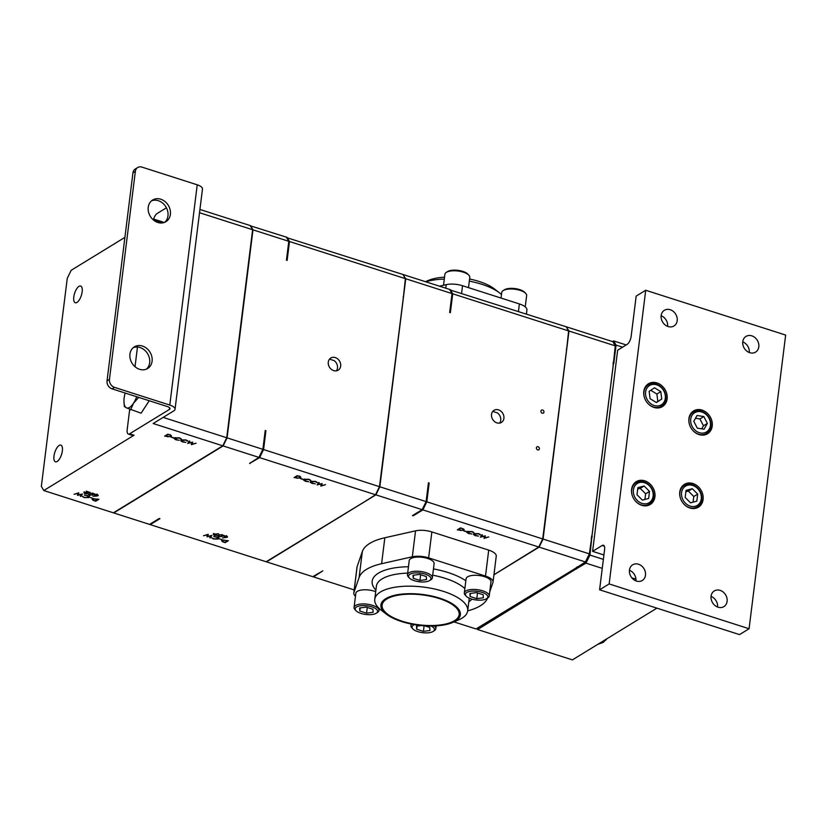 <?xml version="1.0" encoding="UTF-8"?>
<svg xmlns="http://www.w3.org/2000/svg" width="827" height="827" viewBox="0 0 827 827"><rect width="100%" height="100%" fill="white"/><g stroke="black" fill="none" stroke-linecap="round" stroke-linejoin="round"><path stroke-width="1.24" d="M59.172 445.433A8.777 3.535 107.8 0 1 60.847 445.102A8.777 3.535 107.8 0 1 62.035 452.7A8.777 3.535 107.8 0 1 57.166 461.487A8.777 3.535 107.8 0 1 55.492 461.817A8.777 3.535 107.8 0 1 54.303 454.219A8.777 3.535 107.8 0 1 59.172 445.433M78.978 286.359A8.777 3.535 107.8 0 1 80.653 286.028A8.777 3.535 107.8 0 1 81.842 293.626A8.777 3.535 107.8 0 1 76.983 302.413A8.777 3.535 107.8 0 1 75.298 302.744A8.777 3.535 107.8 0 1 74.11 295.146A8.777 3.535 107.8 0 1 78.978 286.359M386.788 599.017A38.817 15.041 7.1 0 1 431.074 596.381A38.817 15.041 7.1 0 1 459.15 614.657A38.817 15.041 7.1 0 1 454.468 620.695A38.817 15.041 7.1 0 1 410.182 623.331A38.817 15.041 7.1 0 1 382.115 605.054A38.817 15.041 7.1 0 1 386.788 599.017M329.373 359.332A7.102 5.892 -121.5 0 1 329.973 359.259L334.149 360.603A7.102 5.892 -121.5 0 1 336.413 370.816M333.674 370.599A7.102 5.892 58.5 0 0 338.202 370.155A7.102 5.892 58.5 0 0 340.538 363.508A7.102 5.892 58.5 0 0 335.297 357.595A7.102 5.892 58.5 0 0 330.769 358.039A7.102 5.892 58.5 0 0 328.433 364.686A7.102 5.892 58.5 0 0 333.674 370.599M455.522 621.025A40.016 15.506 7.1 0 1 452.803 622.421A40.016 15.506 7.1 0 1 386.354 614.151A40.016 15.506 7.1 0 1 385.744 598.686A40.016 15.506 7.1 0 1 439.706 598.169A40.016 15.506 7.1 0 1 455.522 621.025M452.803 622.421L458.861 619.785A46.819 18.142 -172.9 0 0 462.035 618.151A46.819 18.142 -172.9 0 0 467.679 610.874A46.819 18.142 -172.9 0 0 433.824 588.834A46.819 18.142 -172.9 0 0 380.41 592.018A46.819 18.142 -172.9 0 0 374.765 599.296A46.819 18.142 -172.9 0 0 381.133 610.109L386.354 614.151M414.544 624.633A11.289 4.373 -172.9 0 0 412.022 627.259A11.289 4.373 -172.9 0 0 412.838 628.892A11.289 4.373 -172.9 0 0 422.69 632.676A11.289 4.373 -172.9 0 0 433.162 631.425A11.289 4.373 -172.9 0 0 434.444 629.419A11.289 4.373 -172.9 0 0 431.074 626.018M434.258 625.956A12.539 4.859 7.1 0 1 435.829 628.396A12.539 4.859 7.1 0 1 435.819 628.737A12.539 4.859 7.1 0 1 434.413 630.619L433.162 631.425M412.838 628.892L411.836 627.807A12.539 4.859 7.1 0 1 410.916 625.987A12.539 4.859 7.1 0 1 410.926 625.636A12.539 4.859 7.1 0 1 411.815 624.147M355.165 609.044A11.289 4.373 -172.9 0 0 355.982 610.688A11.289 4.373 -172.9 0 0 365.834 614.471A11.289 4.373 -172.9 0 0 376.306 613.221A11.289 4.373 -172.9 0 0 377.588 611.215A11.289 4.373 -172.9 0 0 366.113 605.705A11.289 4.373 -172.9 0 0 355.165 609.044M355.982 610.688L354.979 609.602A12.539 4.859 7.1 0 1 354.059 607.783A12.539 4.859 7.1 0 1 354.07 607.432A12.539 4.859 7.1 0 1 366.671 604.113A12.539 4.859 7.1 0 1 378.973 610.181A12.539 4.859 7.1 0 1 378.962 610.533A12.539 4.859 7.1 0 1 377.557 612.414L376.306 613.221M465.415 594.551A11.289 4.373 -172.9 0 0 466.232 596.184A11.289 4.373 -172.9 0 0 476.083 599.968A11.289 4.373 -172.9 0 0 486.555 598.717A11.289 4.373 -172.9 0 0 487.837 596.712A11.289 4.373 -172.9 0 0 476.362 591.202A11.289 4.373 -172.9 0 0 465.415 594.551M466.232 596.184L465.219 595.099A12.539 4.859 7.1 0 1 464.309 593.279A12.539 4.859 7.1 0 1 464.319 592.928A12.539 4.859 7.1 0 1 476.921 589.61A12.539 4.859 7.1 0 1 489.222 595.688A12.539 4.859 7.1 0 1 489.212 596.029A12.539 4.859 7.1 0 1 487.806 597.921L486.555 598.717M408.559 576.347A11.289 4.373 -172.9 0 0 409.375 577.98A11.289 4.373 -172.9 0 0 419.227 581.763A11.289 4.373 -172.9 0 0 429.699 580.513A11.289 4.373 -172.9 0 0 430.97 578.507A11.289 4.373 -172.9 0 0 419.506 572.997A11.289 4.373 -172.9 0 0 408.559 576.347M409.375 577.98L408.362 576.895A12.539 4.859 7.1 0 1 407.453 575.075A12.539 4.859 7.1 0 1 407.463 574.724A12.539 4.859 7.1 0 1 420.064 571.405A12.539 4.859 7.1 0 1 432.366 577.473A12.539 4.859 7.1 0 1 432.356 577.825A12.539 4.859 7.1 0 1 430.95 579.706L429.699 580.513M446.291 272.403L447.541 271.607A11.289 4.373 7.1 0 1 451.645 270.315A11.289 4.373 7.1 0 1 467.865 274.14L468.878 275.226A12.539 4.859 -172.9 0 0 450.849 270.977A12.539 4.859 -172.9 0 0 446.291 272.403A12.539 4.859 -172.9 0 0 444.885 274.295L443.52 285.253M503.147 290.618L504.398 289.812A11.289 4.373 7.1 0 1 508.502 288.53A11.289 4.373 7.1 0 1 524.721 292.344L525.734 293.43A12.539 4.859 -172.9 0 0 507.706 289.192A12.539 4.859 -172.9 0 0 503.147 290.618A12.539 4.859 -172.9 0 0 501.741 292.5L501.048 298.061M489.212 596.029L490.969 581.888A12.539 4.859 -172.9 0 0 490.98 581.536A12.539 4.859 -172.9 0 0 478.678 575.458A12.539 4.859 -172.9 0 0 466.087 578.786L464.319 592.928M432.356 577.825L434.113 563.673A12.539 4.859 -172.9 0 0 434.123 563.332A12.539 4.859 -172.9 0 0 421.822 557.253A12.539 4.859 -172.9 0 0 409.231 560.582L407.463 574.724M467.679 610.864A65.271 25.296 -172.9 0 0 480.311 605.809A65.271 25.296 -172.9 0 0 487.558 598.076M537.684 449.898A1.726 1.427 58.5 0 0 538.077 446.735A1.726 1.427 58.5 0 0 537.684 449.898M542.254 413.19A1.726 1.427 58.5 0 0 542.646 410.027A1.726 1.427 58.5 0 0 542.254 413.19M492.603 411.598A7.102 5.892 -121.5 0 1 493.202 411.536L497.389 412.88A7.102 5.892 -121.5 0 1 499.642 423.093M496.913 422.876A7.102 5.892 58.5 0 0 501.431 422.432A7.102 5.892 58.5 0 0 503.767 415.785A7.102 5.892 58.5 0 0 498.526 409.872A7.102 5.892 58.5 0 0 494.008 410.316A7.102 5.892 58.5 0 0 491.672 416.963A7.102 5.892 58.5 0 0 496.913 422.876M146.379 369.162A12.705 10.534 58.5 0 0 149.191 357.295A12.705 10.534 58.5 0 0 140.042 347.536A12.705 10.534 58.5 0 0 133.23 347.681M139.567 369.307A12.705 10.534 58.5 0 0 147.651 368.511A12.705 10.534 58.5 0 0 151.827 356.623A12.705 10.534 58.5 0 0 142.461 346.058A12.705 10.534 58.5 0 0 134.377 346.844A12.705 10.534 58.5 0 0 130.201 358.732A12.705 10.534 58.5 0 0 139.567 369.307M164.676 222.318A12.705 10.534 58.5 0 0 167.488 210.461A12.705 10.534 58.5 0 0 158.329 200.703A12.705 10.534 58.5 0 0 151.517 200.847M157.854 222.463A12.705 10.534 58.5 0 0 165.948 221.677A12.705 10.534 58.5 0 0 170.124 209.789A12.705 10.534 58.5 0 0 160.748 199.214A12.705 10.534 58.5 0 0 152.664 200.01A12.705 10.534 58.5 0 0 148.488 211.898A12.705 10.534 58.5 0 0 157.854 222.463M690.214 426.463A12.539 10.4 -121.5 0 1 693.419 412.022A12.539 10.4 -121.5 0 1 709.401 418.266A12.539 10.4 -121.5 0 1 706.527 433.41A12.539 10.4 -121.5 0 1 692.199 429.699M709.049 418.348A11.289 9.355 58.5 0 0 695.424 412.322A11.289 9.355 58.5 0 0 692.085 426.35A11.289 9.355 58.5 0 0 705.72 432.376A11.289 9.355 58.5 0 0 709.049 418.348M645.101 399.296A12.539 10.4 -121.5 0 1 648.068 385A12.539 10.4 -121.5 0 1 648.306 384.844A12.539 10.4 -121.5 0 1 663.636 389.962A12.539 10.4 -121.5 0 1 661.641 406.078A12.539 10.4 -121.5 0 1 661.404 406.233A12.539 10.4 -121.5 0 1 647.076 402.522M649.34 385.682A11.289 9.355 58.5 0 0 647.634 400.32A11.289 9.355 58.5 0 0 661.569 404.661A11.289 9.355 58.5 0 0 663.275 390.024A11.289 9.355 58.5 0 0 649.34 385.682M632.903 497.182A12.539 10.4 -121.5 0 1 631.735 489.925A12.539 10.4 -121.5 0 1 636.108 482.741A12.539 10.4 -121.5 0 1 648.254 484.25A12.539 10.4 -121.5 0 1 653.599 496.934A12.539 10.4 -121.5 0 1 649.216 504.119A12.539 10.4 -121.5 0 1 634.888 500.418M653.103 496.21A11.289 9.355 58.5 0 0 644.543 482.741A11.289 9.355 58.5 0 0 633.42 489.915A11.289 9.355 58.5 0 0 641.969 503.385A11.289 9.355 58.5 0 0 653.103 496.21M681.076 499.89A12.539 10.4 -121.5 0 1 679.897 492.634A12.539 10.4 -121.5 0 1 684.28 485.439A12.539 10.4 -121.5 0 1 696.427 486.948A12.539 10.4 -121.5 0 1 701.761 499.632A12.539 10.4 -121.5 0 1 697.378 506.827A12.539 10.4 -121.5 0 1 683.05 503.116M701.265 498.919A11.289 9.355 58.5 0 0 692.716 485.439A11.289 9.355 58.5 0 0 681.582 492.613A11.289 9.355 58.5 0 0 690.142 506.093A11.289 9.355 58.5 0 0 701.265 498.919M629.43 570.258A9.2 7.629 -121.5 0 1 635.942 580.895M638.516 564.231A9.2 7.629 -121.5 0 1 645.298 571.881A9.2 7.629 -121.5 0 1 642.279 580.492A9.2 7.629 -121.5 0 1 636.418 581.061A9.2 7.629 -121.5 0 1 629.647 573.411A9.2 7.629 -121.5 0 1 632.665 564.81A9.2 7.629 -121.5 0 1 638.516 564.231M711.055 596.401A9.2 7.629 -121.5 0 1 717.567 607.028M720.141 590.375A9.2 7.629 -121.5 0 1 726.923 598.024A9.2 7.629 -121.5 0 1 723.894 606.625A9.2 7.629 -121.5 0 1 718.043 607.194A9.2 7.629 -121.5 0 1 711.261 599.544A9.2 7.629 -121.5 0 1 714.29 590.943A9.2 7.629 -121.5 0 1 720.141 590.375M661.135 315.738A9.2 7.629 -121.5 0 1 667.647 326.376M670.221 309.722A9.2 7.629 -121.5 0 1 677.003 317.361A9.2 7.629 -121.5 0 1 673.974 325.972A9.2 7.629 -121.5 0 1 668.123 326.541A9.2 7.629 -121.5 0 1 661.342 318.891A9.2 7.629 -121.5 0 1 664.37 310.29A9.2 7.629 -121.5 0 1 670.221 309.722M742.76 341.882A9.2 7.629 -121.5 0 1 749.272 352.509M751.846 335.855A9.2 7.629 -121.5 0 1 758.617 343.505A9.2 7.629 -121.5 0 1 755.599 352.106A9.2 7.629 -121.5 0 1 749.748 352.684A9.2 7.629 -121.5 0 1 742.966 345.035A9.2 7.629 -121.5 0 1 745.995 336.424A9.2 7.629 -121.5 0 1 751.846 335.855M689.904 508.005A13.377 11.092 58.5 0 0 698.412 507.168A13.377 11.092 58.5 0 0 702.816 494.649A13.377 11.092 58.5 0 0 692.954 483.526A13.377 11.092 58.5 0 0 684.436 484.353A13.377 11.092 58.5 0 0 680.042 496.872A13.377 11.092 58.5 0 0 689.904 508.005M641.731 505.297A13.377 11.092 58.5 0 0 650.249 504.47A13.377 11.092 58.5 0 0 654.643 491.951A13.377 11.092 58.5 0 0 644.781 480.828A13.377 11.092 58.5 0 0 636.273 481.655A13.377 11.092 58.5 0 0 631.88 494.174A13.377 11.092 58.5 0 0 641.731 505.297M653.93 407.411A13.377 11.092 58.5 0 0 662.437 406.584A13.377 11.092 58.5 0 0 666.841 394.065A13.377 11.092 58.5 0 0 656.979 382.932A13.377 11.092 58.5 0 0 648.461 383.769A13.377 11.092 58.5 0 0 644.068 396.288A13.377 11.092 58.5 0 0 653.93 407.411M699.042 434.578A13.377 11.092 58.5 0 0 707.561 433.751A13.377 11.092 58.5 0 0 711.954 421.232A13.377 11.092 58.5 0 0 702.092 410.109A13.377 11.092 58.5 0 0 693.584 410.936A13.377 11.092 58.5 0 0 689.191 423.455A13.377 11.092 58.5 0 0 699.042 434.578M599.585 589.796L739.514 634.598L749.076 628.747L785.65 335.069L645.722 290.267L636.159 296.118L631.166 336.258A6.688 2.698 107.8 0 1 627.217 344.321L617.655 350.183L592.597 551.351L602.159 545.489A6.688 2.698 107.8 0 1 603.431 545.241A6.688 2.698 107.8 0 1 604.578 549.655L599.585 589.796L609.148 583.934L749.076 628.747M609.148 583.934L645.722 290.267M592.597 551.351L603.917 554.979M693.078 502.154L693.781 496.5L688.395 491.093L685.862 491.765M692.302 488.695L686.038 490.37L685.159 497.43L690.545 502.826L696.82 501.162L697.699 494.101L692.302 488.695L688.395 491.093M693.781 496.5L697.699 494.101M644.915 499.456L645.618 493.802L640.222 488.395L637.7 489.067M644.14 485.997L637.865 487.661L636.986 494.732L642.383 500.128L648.647 498.464L649.526 491.403L644.14 485.997L640.222 488.395M645.618 493.802L649.526 491.403M656.256 402.47L657.837 401.436L656.886 394.045L650.735 390.272M650.105 398.697L656.4 402.553L661.745 399.038L660.804 391.647L654.508 387.791L649.154 391.316L650.105 398.697M657.837 401.436L661.745 399.038M656.886 394.045L660.804 391.647M701.741 428.841L703.446 425.802L699.921 418.938L695.486 418.255M697.047 415.485L693.781 421.284L697.306 428.148L704.097 429.203L707.354 423.403L703.839 416.55L697.047 415.485M703.446 425.802L707.354 423.403M699.921 418.938L703.839 416.55M166.423 207.815L157.037 213.562A6.688 2.698 -72.2 0 0 153.46 219.734M112.1 388.855A6.688 5.551 -121.5 0 1 107.034 380.865L109.453 379.386A6.688 5.551 58.5 0 0 114.519 387.367L112.1 388.855L167.374 406.553A5.086 1.974 7.1 0 1 169.99 408.662A5.086 1.974 7.1 0 1 169.38 409.458L129.601 433.824A6.688 2.698 -72.2 0 1 128.33 434.072A6.688 2.698 -72.2 0 1 127.182 429.658L129.694 409.427M135.018 366.712L137.468 347.04M136.662 396.722A15.051 6.058 107.8 0 1 133.509 403.225A15.051 6.058 107.8 0 1 126.314 407.794L141.097 413.2L149.222 400.744M124.898 237.39L71.205 270.274L67.256 278.348L41.35 486.369L43.779 490.535L113.392 512.823L222.773 445.815L153.16 423.527L173.804 410.874A10.162 3.939 -172.9 0 0 175.035 409.293A10.162 3.939 -172.9 0 0 169.793 405.065L114.519 387.367M169.793 405.065L197.229 184.814L141.955 167.116A6.688 5.551 58.5 0 0 137.695 167.53A6.688 5.551 58.5 0 0 135.359 171.365L132.94 172.853A6.688 5.551 -121.5 0 1 135.277 169.018L137.695 167.53M109.453 379.386L135.359 171.365M107.034 380.865L132.94 172.853M43.779 490.535L134.036 435.24A6.688 2.698 107.8 0 1 132.754 435.488L128.33 434.072M84.55 492.396L85.119 493.554L87.734 493.709L84.767 493.75L83.951 492.603L88.582 492.23L86.204 491.155L90.164 492.427L84.499 492.758L85.119 493.554M89.089 493.564L92.779 493.192L93.802 494.06L93.058 494.835L89.43 495.239L88.375 494.339L89.089 493.564M82.431 493.998L80.87 496.469L80.333 496.293L81.522 494.494L77.49 495.383L78.069 493.409L74.068 494.288L78.823 492.84L78.224 494.918L82.431 493.998M88.448 497.399L87.176 495.745L84.292 495.135L87.497 495.538L89.347 496.655L88.944 497.585L84.158 497.596L82.276 496.376L84.509 497.409L88.448 497.399L88.892 496.169M89.347 496.655L88.944 497.585L88.799 496.975M90.174 497.461L92.417 498.185L90.174 497.461M92.593 498.702L98.93 499.281L95.746 501.234L92.831 500.19L92.593 498.702L92.097 499.291M98.031 495.053L97.948 495.745L96.366 496.107L92.944 496.2L95.767 495.911L94.35 494.598L97.152 494.587L98.196 495.414M171.385 435.736L170.993 436.708L164.656 436.129L167.84 434.175L170.755 435.209L170.993 436.708L171.478 436.118M173.412 437.938L171.168 437.225L173.453 437.648M175.19 437.576L176.409 439.664L179.294 440.264L176.089 439.861L174.239 438.755L174.631 437.814L179.428 437.803L181.309 439.034L179.066 438L174.786 438.434L174.879 437.7M174.776 438.496L174.342 438.052L174.239 438.755L174.631 437.814M181.764 439.685L182.984 441.773L185.868 442.373L182.664 441.969L180.813 440.853L181.216 439.923L186.003 439.912L187.884 441.142L185.651 440.109L181.361 440.543L181.454 439.809M181.361 440.605L180.927 440.15L180.813 440.853L181.216 439.923M187.729 443.52L189.29 441.039L189.828 441.215L188.639 443.014L192.67 442.125L192.091 444.109L196.092 443.22L191.337 444.668L191.947 442.59L187.75 443.344M199.927 209.458L250.209 225.564L252.628 229.73L226.722 437.752L163.167 417.397M197.229 184.814A10.162 3.939 7.1 0 1 202.47 189.042L175.035 409.293M656.886 608.145L572.418 659.884L477.613 629.533L476.952 628.386M477.613 629.533L575.85 569.069A153.026 61.622 -72.2 0 0 576.946 567.126M486.576 622.814A153.026 61.622 -72.2 0 0 487.134 623.413M591.357 537.757A153.026 61.622 -72.2 0 0 591.936 536.403L613.458 363.57A153.026 61.622 -72.2 0 0 613.148 362.764M622.566 347.175L616.084 345.097L613.768 363.673A153.026 61.622 -72.2 0 0 613.21 362.257M603.369 559.383L589.93 555.072L591.936 536.403M635.963 579.148L631.807 577.825M602.252 568.356L585.981 563.146L589.93 555.072M575.85 569.069L585.981 563.146M626.194 344.952L613.655 340.931L612.559 341.603M613.655 340.931L616.084 345.097M576.15 569.162A153.026 61.622 -72.2 0 0 577.484 566.784M591.212 538.873A153.026 61.622 -72.2 0 0 592.235 536.506M454.002 621.904L476.021 628.954L576.078 567.984A153.026 61.622 107.8 0 0 576.347 567.487M612.983 364.087A153.026 61.622 107.8 0 1 613.262 364.821L592.049 535.131A153.026 61.622 107.8 0 1 591.532 536.351M493.936 574.796L539.121 547.123L543.07 539.049L568.976 331.038L566.34 326.996M539.121 547.123L585.402 561.947L576.078 567.984M566.557 326.872L612.838 341.685L615.257 345.851L613.262 364.821M543.07 539.049L589.351 553.873L592.049 535.131M615.257 345.851L568.976 331.038M585.402 561.947L589.351 553.873M493.946 574.755L538.77 547.009L422.866 509.897L413.19 515.821L412.487 515.593L422.163 509.67L375.882 494.846L379.831 486.783L405.747 278.761L452.028 293.585L449.671 312.441L450.374 312.658L452.72 293.802L568.625 330.924L566.578 349.873A153.026 61.622 -72.2 0 0 566.35 349.232M566.578 349.873L542.719 538.935L426.815 501.824L429.161 482.968L428.458 482.741L426.112 501.596L379.831 486.783M544.921 521.237A153.026 61.622 -72.2 0 0 545.365 520.183M449.878 289.895L566.206 326.758L568.625 330.924M354.173 589.93L313.485 576.905L322.809 570.857L312.782 576.677L266.501 561.853L375.882 494.846M489.739 591.801L492.913 582.59A14.607 5.665 -172.9 0 0 493.026 582.136L496.252 556.199A14.607 5.665 -172.9 0 0 488.716 550.131L431.859 531.926A14.607 5.665 -172.9 0 0 415.547 530.841L384.844 537.757A65.271 25.296 -172.9 0 0 362.329 551.547L357.119 566.64A14.607 5.665 -172.9 0 0 357.016 567.084L353.791 593.031A14.607 5.665 -172.9 0 0 355.476 596.164M466.087 531.668L463.844 530.944L466.128 531.368M467.865 531.296L469.085 533.384L471.969 533.994L468.764 533.591L466.914 532.474L467.317 531.544L472.103 531.534L473.985 532.753L471.741 531.72L467.462 532.154L467.555 531.42M474.44 533.405L475.659 535.493L478.544 536.092L475.339 535.689L473.489 534.583L473.892 533.653L478.688 533.642L480.559 534.862L478.326 533.828L474.036 534.263L474.129 533.529M480.404 537.24L481.965 534.769L482.513 534.945L481.314 536.733L485.346 535.844L484.767 537.829L488.767 536.94L484.012 538.398L484.622 536.32L480.425 537.074M464.061 529.456L463.668 530.427L457.331 529.849L460.515 527.895L463.43 528.939L463.668 530.427L464.154 529.838M405.747 278.761L403.111 274.719M403.318 274.595L449.599 289.419L452.028 293.585M449.826 311.21A153.026 61.622 107.8 0 1 450.374 312.658M450.301 289.636L452.72 293.802M439.457 286.173L446.218 284.643A14.607 5.665 7.1 0 1 462.531 285.728L519.387 303.933A14.607 5.665 7.1 0 1 526.923 310.001L526.417 314.012M429.161 482.968A153.026 61.622 107.8 0 1 428.128 485.387M413.738 514.828A153.026 61.622 107.8 0 1 413.19 515.821M426.815 501.824L422.866 509.897M538.77 547.009L542.719 538.935M493.026 582.136A14.607 5.665 -172.9 0 0 485.49 576.068L428.634 557.863A14.607 5.665 -172.9 0 0 412.322 556.788L381.609 563.704A65.271 25.296 -172.9 0 0 359.104 577.494L353.894 592.577A14.607 5.665 -172.9 0 0 353.791 593.031M473.406 532.112L473.333 532.722M479.991 534.221L479.908 534.831M482.182 534.831L481.314 536.733M485.273 535.865L484.767 537.829M484.818 537.447L484.177 537.633M463.761 529.693L463.616 529.053M422.163 509.67L426.112 501.596M375.716 591.698A12.539 4.859 -172.9 0 0 362.96 589.847A12.539 4.859 -172.9 0 0 355.837 593.29L354.07 607.432M525.228 306.869L526.634 295.601A12.539 4.859 -172.9 0 0 525.734 293.43M468.495 287.641L469.777 277.396A12.539 4.859 -172.9 0 0 468.878 275.226M462.872 528.68L460.711 528.267L458.179 529.818L460.598 530.51L463.523 529.807M463.141 530.262L462.82 529.022M458.241 529.29L458.179 529.818M286.597 258.934A153.026 61.622 107.8 0 1 287.134 260.391L289.491 241.536L405.395 278.647L403.349 297.606A153.026 61.622 -72.2 0 0 403.111 296.965M403.349 297.606L379.479 486.669L263.575 449.547L265.922 430.691A153.026 61.622 107.8 0 1 264.898 433.11M366.165 500.759L375.53 494.742L259.626 457.62L249.599 463.44L258.934 457.393L223.125 445.929L113.733 512.936L149.542 524.401L159.218 518.477L159.921 518.705L150.245 524.628L266.149 561.75L366.165 500.759A153.026 61.622 -72.2 0 0 366.402 500.335M381.692 468.961A153.026 61.622 -72.2 0 0 382.136 467.906M425.802 281.79A46.819 18.142 7.1 0 1 444.285 279.081M469.312 281.139A46.819 18.142 7.1 0 1 499.57 292.923A46.819 18.142 7.1 0 1 501.493 294.546M286.649 237.628L402.966 274.481L405.395 278.647M287.134 260.391L286.442 260.164L288.788 241.308L252.979 229.844L227.074 437.855L262.883 449.33L265.229 430.474L265.922 430.691M302.858 479.391L300.615 478.678L302.889 479.102M304.636 479.029L305.856 481.118L308.729 481.717L305.525 481.314L303.685 480.208L304.078 479.267L308.874 479.257L310.745 480.487L308.512 479.453L304.222 479.887L304.315 479.153M304.222 479.949L303.788 479.495L303.685 480.208L304.078 479.267M311.21 481.138L312.43 483.216L315.314 483.826L312.11 483.423L310.259 482.306L310.652 481.376L315.449 481.366L317.33 482.586L315.087 481.552L310.807 481.996L310.9 481.262M317.175 484.963L318.736 482.492L319.274 482.668L318.075 484.467L322.117 483.578L321.527 485.552L325.538 484.674L320.773 486.121L321.383 484.043L317.196 484.798M213.469 534.17L218.576 533.735L215.651 534.015L217.129 535.348L214.307 535.348L213.221 534.49M226.949 536.723L227.28 537.281L222.515 537.974L225.109 537.447L223.693 536.134L226.484 536.123L227.539 536.95M222.039 540.145L228.376 540.724L225.192 542.677L222.277 541.644L222.039 540.145L221.543 540.744M219.61 538.915L221.853 539.628L219.61 538.915M217.894 538.853L216.622 537.188L213.738 536.589L216.943 536.992L218.793 538.098L218.39 539.039L213.593 539.049L211.722 537.819L213.955 538.853L217.894 538.853L218.338 537.622M218.793 538.098L218.39 539.039L218.245 538.429M211.877 535.441L210.316 537.922L209.769 537.746L210.968 535.948L206.936 536.837L207.515 534.852L203.514 535.741L208.27 534.294L207.66 536.372L211.877 535.441M218.431 535.11L222.122 534.728L223.145 535.607L222.391 536.372L218.773 536.775L217.718 535.875L218.431 535.11M300.832 477.189L300.428 478.161L294.092 477.572L297.286 475.628L300.191 476.662L300.428 478.161L300.925 477.561M499.57 292.923L494.35 288.881A40.016 15.506 -172.9 0 0 469.571 279.019M444.523 277.169A40.016 15.506 -172.9 0 0 427.9 280.611L425.44 281.676M413.211 578.3L419.94 580.451L426.494 579.582L426.318 576.553L419.589 574.393L413.035 575.272L413.211 578.3L413.603 575.189M470.067 596.505L476.797 598.665L483.35 597.787L483.175 594.758L476.445 592.597L469.891 593.476L470.067 596.505L470.46 593.404M359.817 611.008L366.557 613.158L373.111 612.29L372.925 609.251L366.196 607.101L359.642 607.979L359.817 611.008L360.21 607.897M421.325 625.532L416.498 626.184L416.674 629.213L423.414 631.363L429.968 630.494L429.782 627.466L424.613 625.812M250.343 225.802L286.359 237.142L288.788 241.308M287.062 237.37L289.491 241.536M250.509 462.562A153.026 61.622 107.8 0 1 249.95 463.544M263.575 449.547L259.626 457.62M375.53 494.742L379.479 486.669M310.177 479.846L310.094 480.456M316.751 481.955L316.679 482.565M318.943 482.565L318.075 484.467M322.034 483.588L321.527 485.552M321.579 485.17L320.948 485.366M214.389 534.614L213.562 533.436M224.562 536.537L223.776 535.4M225.254 542.15L225.192 542.677M218.876 537.364L218.483 538.305M211.516 535.524L210.316 537.922M207.711 535.948L207.101 536.082M208.197 534.314L207.66 536.372M223.021 535.234L222.504 535.627M222.484 535.679L222.391 536.372M300.521 477.427L300.377 476.797M420.654 574.734L419.94 580.451M477.51 592.938L476.797 598.665M367.271 607.442L366.557 613.158M424.106 625.77L423.414 631.363M417.066 626.101L416.674 629.213M252.979 229.844L250.55 225.678M223.125 445.929L227.074 437.855M262.883 449.33L258.934 457.393M214.069 533.611L214.751 534.418M226.867 536.372L226.226 535.586M224.324 535.565L225.006 536.372M222.277 540.021L222.876 541.551L224.996 542.316L227.528 540.765L222.618 539.897M219.041 534.542L219.165 535.834M300.005 477.251L299.684 476.021M214.028 533.963L214.658 535.152L216.591 535.183L216.829 534.273M215.899 534.077L213.976 534.345L214.658 535.152M216.591 535.183L215.868 534.366M226.164 536.03L224.076 536.475L224.169 535.741M224.272 535.937L224.913 537.105L226.774 537.105L226.133 536.32L226.774 537.105M219.01 534.811L219.072 536.568L221.874 536.206L221.77 534.924L219.972 534.852L218.959 535.276L219.072 536.568M221.812 534.635L221.874 536.206M299.632 476.414L297.482 475.99L294.939 477.541L297.358 478.244L300.294 477.53M299.912 477.985L299.591 476.755M295.012 477.014L294.939 477.541M228.924 420.044A153.026 61.622 -72.2 0 0 229.368 418.989M250.581 248.679A153.026 61.622 -72.2 0 0 250.343 248.048M252.628 229.73L199.524 212.725M222.773 445.815L226.722 437.752M84.592 492.024L85.212 492.82M84.861 493.016L84.044 491.869M93.689 493.698L93.162 494.091M93.141 494.143L93.058 494.835M82.069 494.07L80.87 496.469M78.276 494.494L77.655 494.629M78.751 492.861L78.224 494.918M89.44 495.921L89.037 496.851M95.808 500.697L95.746 501.234M93.172 498.443L92.738 499.332L92.293 498.929M95.229 495.001L94.443 493.864M171.075 435.974L170.941 435.343M180.731 438.393L180.658 439.003M187.305 440.502L187.233 441.111M189.507 441.111L188.639 443.014M192.588 442.145L192.091 444.109M192.133 443.717L191.502 443.913M89.709 493.006L89.833 494.298M92.831 498.567L92.738 499.332M97.524 494.835L96.883 494.039M94.981 494.029L95.663 494.835M170.558 435.808L170.238 434.568M89.678 493.274L89.74 495.032L92.531 494.67L92.438 493.378L90.639 493.316L89.616 493.74L89.74 495.032M92.469 493.099L92.531 494.67M95.136 500.728L98.082 499.312L93.12 498.867L93.441 500.097L95.136 500.728M96.831 494.494L94.743 494.939L94.836 494.205M94.94 494.391L95.57 495.569L97.431 495.569L96.79 494.773L97.431 495.569M170.186 434.961L168.036 434.537L165.503 436.098L167.922 436.79L170.848 436.077M170.465 436.542L170.145 435.302M165.565 435.56L165.503 436.098M125.166 393.042A15.051 6.058 -72.2 0 0 124.122 398.211A15.051 6.058 107.8 0 0 123.947 401.508L124.36 406.502L126.314 407.794A15.051 6.058 107.8 0 1 123.947 401.508M130.614 409.841L133.509 403.225L138.74 397.363M160.118 222.949L160.386 222.298L162.35 222.928M160.386 222.298L154.049 219.196L164.284 222.473M154.049 219.196L153.305 219.879M153.843 220.313A15.051 6.058 107.8 0 1 156.045 220.364A15.051 6.058 107.8 0 1 157.761 222.432M605.964 639.333L605.86 640.098L606.47 639.281A15.051 6.058 -72.2 0 0 606.801 638.826M597.683 644.409L603.328 642.352L606.667 638.909M407.659 573.121A46.819 18.142 -172.9 0 0 382.043 578.921A46.819 18.142 -172.9 0 0 376.399 586.198L374.765 599.296M464.867 588.586A46.819 18.142 -172.9 0 0 445.164 578.321A46.819 18.142 -172.9 0 0 432.686 575.178M468.816 601.746A51.636 20.003 -172.9 0 0 472.01 599.151M465.839 580.75A51.636 20.003 -172.9 0 0 448.007 572.511A51.636 20.003 -172.9 0 0 433.462 568.904M604.33 546.192L602.159 545.489M169.38 409.458L169.587 407.752M129.601 433.824L134.036 435.24M519.387 303.933L518.446 311.459M462.531 285.728L461.59 293.254M446.218 284.643L445.774 288.189M353.894 592.577L357.119 566.64M359.104 577.494L362.329 551.547M381.609 563.704L384.844 537.757M412.322 556.788L415.547 530.841M428.634 557.863L431.859 531.926M485.49 576.068L488.716 550.131M408.455 566.743A51.636 20.003 -172.9 0 0 375.903 590.168M435.819 628.737L436.18 625.863M378.962 610.533L379.221 608.486M693.419 412.022L690.731 413.665M661.404 406.233L658.716 407.887M636.108 482.741L633.42 484.384M684.28 485.439L681.582 487.082M697.378 506.827L694.69 508.471M649.216 504.119L646.518 505.773M648.306 384.844L645.608 386.498M706.527 433.41L703.829 435.054M410.926 625.636L411.133 624.013M469.26 598.169L467.679 610.874M213.831 534.531L213.924 533.797M226.918 536.909L227.011 536.175M218.349 535.927L218.442 535.193M222.515 535.565L222.608 534.831M84.344 492.954L84.437 492.22M89.006 494.391L89.099 493.657M93.172 494.029L93.265 493.295M97.586 495.373L97.679 494.639"/></g></svg>
